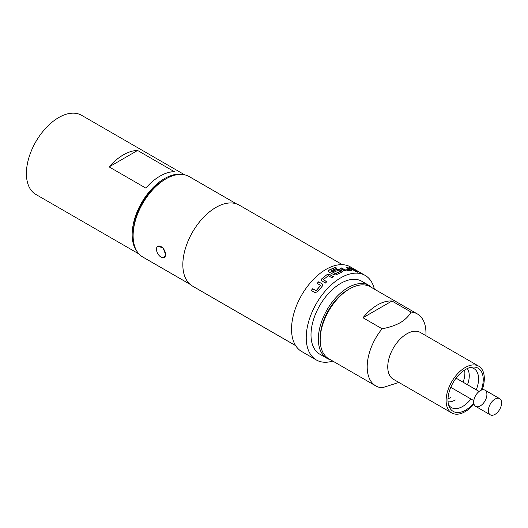 <?xml version="1.0" encoding="UTF-8"?>
<svg xmlns="http://www.w3.org/2000/svg" width="528" height="528" viewBox="0 0 528 528"><rect width="100%" height="100%" fill="white"/><g stroke="black" fill="none" stroke-linecap="round" stroke-linejoin="round"><path stroke-width="0.79" d="M355.773 271.742C355.093 271.115 355.628 271.214 357.364 272.026L357.449 271.841C358.136 272.428 357.601 272.329 355.852 271.55C355.172 270.93 355.707 271.022 357.449 271.841L357.859 272.21M328.231 271.095L328.819 270.356L335.221 267.498L336.765 268.389M332.515 271.405L336.89 269.445L339.735 269.788L342.494 271.709M330.733 271.042L335.412 273.742L340.349 271.478L338.422 270.164L334.066 272.118L332.521 271.234L336.917 269.26L339.768 269.603L341.926 270.851L342.527 271.616L341.953 272.171L335.722 274.93L333.703 274.666L328.819 271.847L328.35 270.673L328.825 270.184L335.254 267.313L336.791 268.204L330.739 270.983L335.419 273.57L340.375 271.201M473.801 400.627L450.78 387.341L473.801 400.627M479.101 391.453L456.08 378.167L479.101 391.453M499.666 398.647A9.346 5.399 -60 0 1 499.666 409.444A9.346 5.399 -60 0 1 490.314 414.843L475.629 406.362A9.346 5.399 -60 0 1 475.629 395.564A9.346 5.399 -60 0 1 484.975 390.166A9.346 5.399 -60 0 1 484.975 400.963A9.346 5.399 -60 0 1 475.629 406.362L490.314 414.843A9.346 5.399 -60 0 1 488.38 410.56A9.346 5.399 -60 0 1 494.987 399.109A9.346 5.399 -60 0 1 499.666 398.647L484.975 390.166L499.666 398.647M137.207 251.691A45.705 26.387 -60 0 1 132.165 234.584A45.705 26.387 -60 0 1 148.922 192.199A45.705 26.387 -60 0 1 181.817 174.425M139.003 253.994L35.864 194.443A45.705 26.387 -60 0 1 26.4 173.521A45.705 26.387 -60 0 1 46.352 127.532A45.705 26.387 -60 0 1 81.569 115.282L184.708 174.834M157.806 246.266L163.04 247.843L165.581 254.47L164.248 257.42A6.442 3.716 60 0 1 161.027 257.103A6.442 3.716 60 0 1 156.473 249.216A6.442 3.716 60 0 1 157.806 246.266A6.442 3.716 60 0 1 162.769 247.988A6.442 3.716 60 0 1 165.581 254.47A6.442 3.716 60 0 1 164.248 257.42M133.115 235.732L133.115 234.036A44.352 25.608 -60 0 1 164.479 179.711L165.95 178.867A46.431 26.809 120 0 0 133.115 235.732A46.431 26.809 120 0 0 142.732 256.984L189.981 284.262M327.063 358.367L319.717 354.13A42.068 24.288 -60 0 1 313.269 320.417A42.068 24.288 -60 0 1 340.751 283.351A42.068 24.288 -60 0 1 361.786 281.266L369.131 285.503A42.068 24.288 120 0 0 348.097 287.588A42.068 24.288 120 0 0 320.615 324.661A42.068 24.288 120 0 0 327.063 358.367A42.068 24.288 120 0 0 330.62 359.819M372.167 287.859A42.068 24.288 120 0 0 369.131 285.503M164.479 179.711L165.95 178.867A46.431 26.809 120 0 1 189.163 176.563L236.412 203.848M321.631 278.929L326.924 274.679L329.795 274.527L333.399 276.606L331.861 277.662L328.264 275.715L323.374 279.642L326.766 281.754L325.288 283.114L321.11 280.262L321.631 278.929L326.924 274.679M323.374 279.642L326.806 281.893M318.602 281.827L322.199 283.906L322.76 284.625L322.304 286.13L317.526 291.786L314.886 292.565L311.289 290.486L312.576 288.763L316.16 290.671L320.575 285.443L317.17 283.325L318.602 281.827L322.199 283.906M374.339 289.113A48.82 28.189 120 0 0 365.158 275.418L350.473 266.937A48.82 28.189 120 0 0 326.06 269.353A48.82 28.189 120 0 0 294.169 312.371A48.82 28.189 120 0 0 301.653 351.496L316.345 359.977A48.82 28.189 120 0 0 332.792 361.079M365.158 275.418A48.82 28.189 120 0 0 340.751 277.834A48.82 28.189 120 0 0 308.86 320.852A48.82 28.189 120 0 0 316.345 359.977M328.225 271.016L328.35 270.673M342.388 264.667L239.263 205.128A46.741 26.987 120 0 0 215.893 207.445A46.741 26.987 120 0 0 185.354 248.635A46.741 26.987 120 0 0 192.522 286.09L295.647 345.629M473.755 403.128A24.928 14.395 -60 0 1 465.61 410.137A24.928 14.395 -60 0 1 449.143 406.553A24.928 14.395 -60 0 1 465.61 369.428A24.928 14.395 -60 0 1 471.9 367.138A24.928 14.395 -60 0 1 481.246 390.166M473.966 404.105A27.007 15.589 -60 0 1 465.221 411.609A27.007 15.589 -60 0 1 451.717 412.942A27.007 15.589 -60 0 1 447.572 391.301A27.007 15.589 -60 0 1 465.221 367.508A27.007 15.589 -60 0 1 478.718 366.168A27.007 15.589 -60 0 1 482.189 389.855M450.919 397.419A19.734 11.392 -60 0 1 448.015 398.739M320.186 339.748L320.186 338.052A39.468 22.79 -60 0 1 348.097 289.707L349.562 288.862A41.547 23.984 120 0 0 320.186 339.748A41.547 23.984 120 0 0 328.792 358.769L375.797 385.902A41.547 23.984 -60 0 1 382.087 328.772C389.024 327.532 395.129 325.479 400.389 322.615C405.352 319.572 408.91 316.054 411.055 312.048A41.547 23.984 -60 0 1 417.344 313.942A41.547 23.984 -60 0 1 425.951 332.963L425.951 335.702M417.344 313.942L370.339 286.803A41.547 23.984 120 0 0 349.562 288.862L348.097 289.707M451.717 412.942L393.353 379.249A27.007 15.589 -60 0 1 389.209 357.608A27.007 15.589 -60 0 1 406.857 333.808A27.007 15.589 -60 0 1 420.354 332.475L478.718 366.168M411.055 312.048L391.961 301.019A41.547 23.984 120 0 0 377.474 304.973A41.547 23.984 120 0 0 362.987 317.75L382.087 328.772M398.904 382.45L382.087 387.803A41.547 23.984 -60 0 1 375.797 385.902M362.987 317.75L391.961 301.019M464.567 370.062A19.734 11.392 -60 0 1 463.076 382.199M347.675 267.472L351.272 269.551L351.437 270.336L346.447 270.864L343.622 270.356L340.025 268.277L341.504 267.934L345.101 269.933L349.714 269.452L346.309 267.432L347.675 267.472L351.272 269.551M351.919 270.164L351.437 270.336M339.986 268.462L341.458 268.125L345.055 270.118L349.701 269.392M355.852 271.55L355.45 271.154M350.467 267.868L355.509 270.772L354.215 270.541L349.18 267.63L350.467 267.868L355.423 270.963M145.834 188.1L109.111 166.901A45.705 26.387 -60 0 1 137.584 150.46L174.313 171.666A45.705 26.387 120 0 0 145.834 188.1M109.111 166.901L137.584 150.46M349.1 267.821L350.387 268.052M351.199 269.742L351.371 270.527M346.243 267.617L347.602 267.663M326.944 274.837L329.795 274.527M321.136 280.328L321.671 279.074M329.809 274.692L333.406 276.764M322.252 284.038L322.786 284.691M317.229 283.444L318.655 281.959M311.368 290.578L312.655 288.862L316.239 290.77L320.621 285.404M470.039 367.528A22.519 13.002 -60 0 1 476.249 389.809M470.956 398.983A22.519 13.002 -60 0 1 462.66 406.468A22.519 13.002 -60 0 1 448.549 404.745M467.471 384.74A19.734 11.392 120 0 0 467.234 368.577M448.061 401.795A19.734 11.392 120 0 0 455.314 399.953"/></g></svg>
